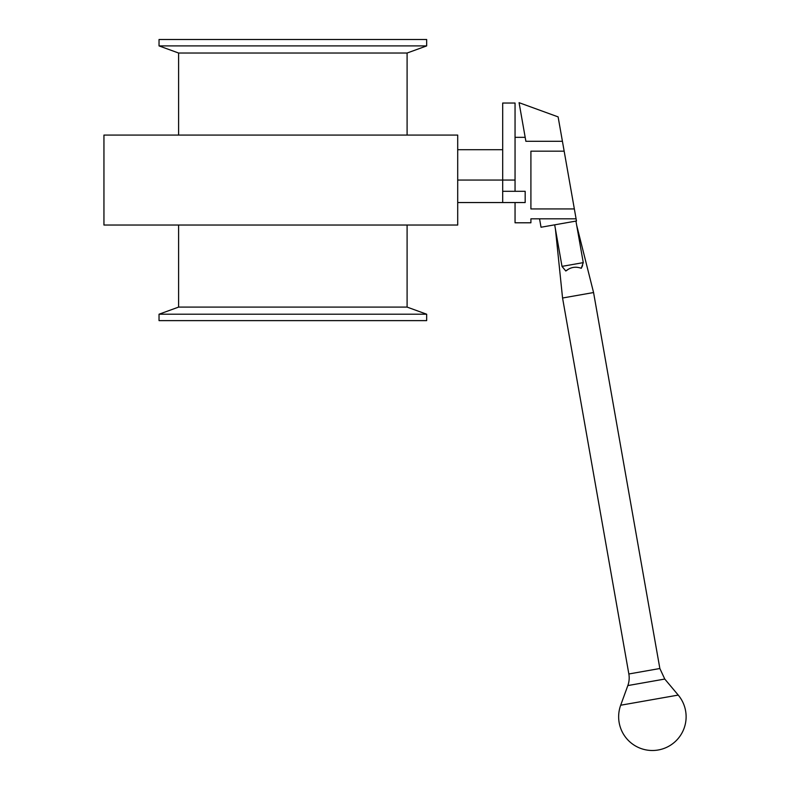 <?xml version="1.0" encoding="UTF-8"?>
<svg xmlns="http://www.w3.org/2000/svg" width="790" height="790" viewBox="0 0 790 790"><rect width="100%" height="100%" fill="white"/><g stroke="black" fill="none" stroke-linecap="round" stroke-linejoin="round"><path stroke-width="1.19" d="M457.706 202.546L525.172 202.546L525.172 191.308L502.687 191.308L502.687 103.036L515.05 103.036L515.05 191.308M502.687 202.546L502.687 191.308M457.706 135.08L103.944 135.08L103.944 225.041L457.706 225.041L457.706 135.08M407.097 225.041L407.097 307.093L178.609 307.093L159.037 314.213L159.037 320.622L426.669 320.622L426.669 314.213L159.037 314.213M178.609 135.08L178.609 53.029L407.097 53.029L426.669 45.909L426.669 39.5L159.037 39.5L159.037 45.909L426.669 45.909M576.71 225.427L593.567 292.537L562.559 298.008L555.439 229.169M562.174 266.674L565.818 271.01C570.489 267.178 575.634 266.269 581.272 268.284L583.267 262.626L575.94 221.082M577.895 267.425L576.048 267.198M568.612 269.094L565.818 271.01L562.006 266.378L583.267 262.626L581.272 268.284L582.586 265.598M593.567 292.537L659.857 668.508L628.85 673.979L562.559 298.008M628.85 673.979A22.485 22.485 0 0 1 627.833 685.572L620.683 705.223A33.733 33.733 0 0 0 652.382 750.5A33.733 33.733 0 0 0 678.225 695.082L620.683 705.223M554.679 224.834L562.006 266.378M562.421 141.301L558.115 116.89L519.07 102.68L525.883 141.301L562.421 141.301L574.35 208.945L530.91 208.945L530.91 151.176L564.159 151.176M515.05 202.546L515.05 222.79L530.91 222.79L530.91 218.82L539.55 218.82L541.032 227.234L576.473 220.993L574.35 208.945M539.55 218.82L576.088 218.82M457.706 180.061L515.05 180.061M659.857 668.508L664.775 679.054L627.833 685.572M457.706 149.695L502.687 149.695M178.609 225.041L178.609 307.093M407.097 307.093L426.669 314.213M407.097 135.08L407.097 53.029M178.609 53.029L159.037 45.909M664.775 679.054L678.225 695.082M515.05 137.332L525.182 137.332"/></g></svg>
